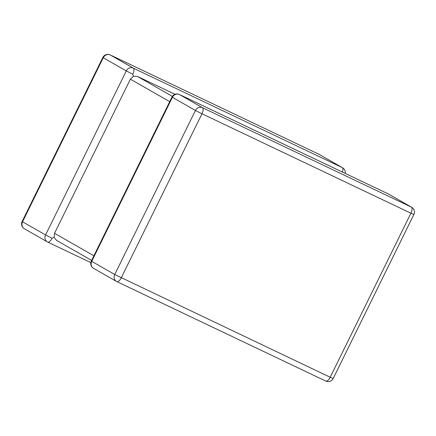 <?xml version="1.0" encoding="UTF-8"?>
<svg xmlns="http://www.w3.org/2000/svg" width="436" height="436" viewBox="0 0 436 436"><rect width="100%" height="100%" fill="white"/><g stroke="black" fill="none" stroke-linecap="round" stroke-linejoin="round"><path stroke-width="0.65" d="M342.407 172.084A5.521 2.3 -64.5 0 0 342.195 167.549L319.179 154.388L110.232 54.947L133.247 68.114A5.521 2.3 115.5 0 1 132.811 74.213L133.34 76.246L137.345 76.371L175.01 94.29M169.718 101.67L130.375 79.167L54.538 233.293L93.876 255.79M24.34 228.731A5.521 5.521 0 0 1 22.127 221.499L22.547 221.777A5.521 5.019 119.8 0 0 24.34 228.731L47.355 241.893A5.521 5.521 0 0 0 47.726 242.089A5.521 2.3 -64.5 0 1 47.66 242.051A5.521 5.019 119.8 0 1 47.355 241.893A5.521 5.019 119.8 0 1 45.562 234.944L126.276 70.91L103.261 57.743L22.547 221.777L45.562 234.944L52.097 238.241L54.053 237.375L54.538 233.293M56.631 240.4L54.053 237.375M130.375 79.167L133.34 76.246M388.209 193.884A5.521 2.3 115.5 0 1 388.274 193.911A5.521 2.3 115.5 0 1 388.34 193.949L179.398 94.508A5.521 2.3 -64.5 0 0 179.332 94.476A5.521 5.521 0 0 0 172.002 97.021L91.288 261.055A5.521 5.521 0 0 0 93.5 268.287A5.521 5.019 119.8 0 1 91.713 261.338L114.728 274.5L195.442 110.466L172.427 97.304L91.713 261.338L91.288 261.055M132.811 74.213L126.276 70.91A5.521 5.019 119.8 0 1 133.247 68.114L342.195 167.549A5.521 5.019 119.8 0 1 342.5 167.713L319.479 154.546A5.521 5.019 119.8 0 0 319.179 154.388A5.521 2.3 115.5 0 0 319.114 154.355A5.521 2.3 115.5 0 0 319.048 154.328M172.002 97.021L172.427 97.304A5.521 5.019 119.8 0 1 179.398 94.508L202.413 107.67L411.355 207.111L388.34 193.949A5.521 5.019 119.8 0 1 388.645 194.107A5.521 5.521 0 0 0 388.274 193.911L179.332 94.476M52.097 238.241A5.521 2.3 -64.5 0 1 47.726 242.089L90.797 262.586L47.791 242.116M93.5 268.287L116.521 281.454A5.521 5.521 0 0 0 116.886 281.645A5.521 2.3 115.5 0 1 116.821 281.612A5.521 5.019 119.8 0 1 116.521 281.454A5.521 5.019 119.8 0 1 114.728 274.5L330.205 377.244L410.919 213.209L201.977 113.769L121.263 277.803A5.521 2.3 115.5 0 1 116.886 281.645L325.828 381.086A5.521 2.3 -64.5 0 1 325.768 381.053L116.952 281.672M137.345 76.371L172.362 96.4M22.127 221.499L102.841 57.465L103.261 57.743A5.521 5.019 119.8 0 1 110.232 54.947A5.521 2.3 -64.5 0 0 110.172 54.914L319.114 154.355A5.521 5.521 0 0 1 319.479 154.546M202.413 107.67A5.521 5.019 119.8 0 0 195.442 110.466L201.977 113.769A5.521 2.3 -64.5 0 0 202.413 107.67M411.355 207.111A5.521 2.3 115.5 0 1 410.919 213.209L413.873 214.501A5.521 5.521 0 0 0 411.66 207.269A5.521 5.019 119.8 0 0 411.355 207.111M333.159 378.535L330.205 377.244A5.521 2.3 -64.5 0 1 325.828 381.086A5.521 5.521 0 0 0 333.159 378.535L413.873 214.501M110.172 54.914A5.521 5.521 0 0 0 102.841 57.465M345.203 173.414A5.521 5.521 0 0 0 342.5 167.713M411.66 207.269L388.645 194.107M56.326 240.241L91.604 260.417"/></g></svg>

